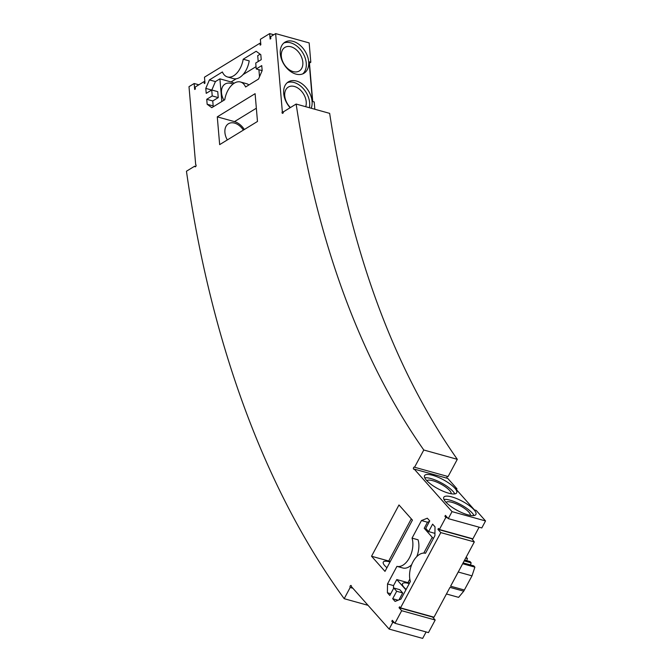 <?xml version="1.0" encoding="UTF-8"?>
<svg xmlns="http://www.w3.org/2000/svg" width="672" height="672" viewBox="0 0 672 672"><rect width="100%" height="100%" fill="white"/><g stroke="black" fill="none" stroke-linecap="round" stroke-linejoin="round"><path stroke-width="1.01" d="M195.686 164.674L195.737 164.682A1.1 0.647 105.5 0 0 195.686 164.674L189 86.663L194.158 83.504L194.67 89.46L195.359 89.04L195.182 87.049L204.128 81.581L204.296 83.563L204.985 83.143L204.473 77.188L259.997 43.184L260.736 43.386M466.158 557.164L467.46 558.524L466.729 560.65M464.604 560.053L470.047 561.565L471.156 562.859L470.45 564.942M463.084 562.892L473.768 565.866L474.886 567.134L471.996 575.845L463.73 591.192L458.606 597.358L446.443 593.981M452.029 511.636L448.283 518.633L481.799 527.94L485.545 520.951L452.029 511.636L414.238 469.098A1.1 0.647 105.5 0 1 413.776 469.232A1.1 0.647 105.5 0 1 413.44 467.989A1.1 0.647 105.5 0 1 414.364 467.099A1.1 0.647 105.5 0 1 414.565 467.233L448.081 476.549L457.304 459.32A1016.114 598.685 -74.5 0 1 329.658 113.366L296.142 104.051L283.433 111.838A1.1 0.647 105.5 0 1 283.147 112.921A1.1 0.647 105.5 0 1 282.45 113.324A1.1 0.647 105.5 0 1 282.324 111.611L275.638 33.6L309.154 42.916L310.808 62.261L309.439 63.101L312.732 101.531M296.142 104.051A1016.114 598.685 -74.5 0 0 423.788 450.005L414.565 467.233M448.283 518.633L445.402 515.382L444.906 516.314L446.662 516.802M399.042 607.732L432.558 617.047L435.196 620.021L428.459 632.604L394.943 623.288L401.68 610.705L399.042 607.732L399.538 606.799L400.504 607.883L440.798 532.61L437.917 529.368L438.413 528.436L439.379 529.519L445.864 517.398L444.906 516.314M394.943 623.288L392.305 620.315L391.801 621.247L393.565 621.734M195.712 164.674A1.1 0.647 105.5 0 1 196.048 165.917A1.1 0.647 105.5 0 1 195.124 166.807A1.1 0.647 105.5 0 1 194.729 166.16L186.455 171.226A1191.624 702.097 -74.5 0 0 344.182 598.693L350.188 587.479A1.1 0.647 105.5 0 1 350.129 586.186A1.1 0.647 105.5 0 1 350.986 585.48A1.1 0.647 105.5 0 1 351.355 586.547L389.147 629.084L392.767 622.331L391.801 621.247M259.997 43.184L260.165 45.167L260.854 44.747L260.383 39.287L269.665 33.6L270.136 39.06L270.824 38.64L270.656 36.649L275.638 33.6M240.492 82.001A17.976 10.592 105.5 0 0 224.759 99.742L211.789 107.68L207.152 104.261L206.732 99.296L212.226 95.928L211.722 89.981L206.22 93.349L205.792 88.385L209.412 79.909L222.382 71.963A17.976 10.592 105.5 0 0 227.464 76.952L233.478 78.624A17.976 10.592 -74.5 0 0 249.211 60.883L243.197 59.212L256.166 51.265L260.803 54.692L261.232 59.657L255.73 63.025L256.234 68.972L261.736 65.604L262.164 70.568L258.544 79.044L245.582 86.99A17.976 10.592 105.5 0 0 240.492 82.001L246.506 83.672A17.976 10.592 105.5 0 1 248.926 84.941M243.197 59.212A17.976 10.592 105.5 0 1 227.464 76.952M387.408 592.771L389.81 595.476L393.8 588.017L396.69 591.268L392.692 598.718L395.094 601.423L400.974 599.08L410.39 581.498A17.976 10.592 105.5 0 1 413.003 561.826A17.976 10.592 105.5 0 1 425.502 553.274L434.91 535.693L435.019 526.856L432.617 524.152L428.627 531.611L425.746 528.36L429.736 520.909L427.333 518.204L421.453 520.548L412.045 538.129A17.976 10.592 105.5 0 1 409.433 557.802A17.976 10.592 105.5 0 1 396.934 566.353L387.517 583.934L387.408 592.771L390.76 593.704M217.283 116.852L255.1 93.685L257.477 121.464L219.66 144.631L217.283 116.852L234.469 121.624A15.456 10.559 -121.5 0 1 244.348 129.511M371.54 556.24L398.983 504.966L412.44 520.12L384.997 571.385L371.54 556.24L388.727 561.011L411.306 518.834M389.147 629.084L422.663 638.4L426.115 631.949M400.504 607.883L434.011 617.19L449.988 587.362L463.73 591.184L449.98 587.37M310.808 62.261L309.095 61.782L312.497 101.464L314.21 101.942L314.84 109.25M471.996 575.845L458.245 572.023L474.314 541.926L471.551 538.457M439.379 529.519L472.886 538.826L479.119 527.201M485.545 520.951L476.171 510.401L474.449 509.922L455.23 488.284L456.943 488.762L447.754 478.414L414.238 469.098M456.456 489.67L456.943 488.762M446.956 478.195A1.1 0.647 105.5 0 1 447.636 476.423M465.688 558.029L467.46 558.524M464.15 560.91L471.156 562.859M462.638 563.732L474.886 567.134M458.245 572.023L450.61 586.194L458.321 571.796M440.798 532.61L474.314 541.926M457.304 459.32L423.788 450.005M474.02 509.804A18.211 5.233 28.2 0 0 456.96 498.708A18.211 5.233 28.2 0 0 443.789 497.272A18.211 5.233 28.2 0 0 457.372 510.476A18.211 5.233 28.2 0 0 475.902 514.466A18.211 5.233 28.2 0 0 474.02 509.804M454.801 488.166A18.211 5.233 28.2 0 0 437.732 477.07A18.211 5.233 28.2 0 0 424.561 475.633A18.211 5.233 28.2 0 0 438.152 488.838A18.211 5.233 28.2 0 0 456.674 492.828A18.211 5.233 28.2 0 0 454.801 488.166M445.864 517.398L447.628 517.885M437.917 529.368L471.433 538.675M435.196 620.021L401.68 610.705M392.767 622.331L394.523 622.818M350.188 587.479L352.834 588.218M344.182 598.693L368.029 605.321M194.729 166.16L195.787 166.454M194.158 83.504L198.845 84.806M204.128 81.581L204.868 81.782M273.773 34.742L269.665 33.6M282.324 111.611L283.433 111.913M308.666 61.664A18.211 12.44 -121.5 0 1 303.996 73.256A18.211 12.44 -121.5 0 1 283.878 64.218A18.211 12.44 -121.5 0 1 284.97 42.185A18.211 12.44 -121.5 0 1 299.645 44.906A18.211 12.44 -121.5 0 1 308.666 61.664M290.136 107.73A18.211 12.44 -121.5 0 1 288.372 81.866A18.211 12.44 -121.5 0 1 303.047 84.588A18.211 12.44 -121.5 0 1 312.068 101.346A18.211 12.44 -121.5 0 1 311.203 108.234M260.131 54.197L257.712 55.675L258.208 61.505M209.412 79.909L215.426 81.581L211.831 90.006M236.233 78.775L231.067 81.942L219.895 78.842L215.426 81.581M205.792 88.385L211.655 90.014M211.722 89.981L217.736 91.652L218.249 97.6L212.747 100.968L213.167 105.932L207.152 104.261M212.226 95.928L218.249 97.6M206.732 99.296L212.747 100.968M213.839 106.428L213.167 105.932M256.234 68.972L262.139 70.619M428.627 531.611L434.641 533.282L434.952 532.711M421.453 520.548L427.468 522.22L429.458 521.43M387.517 583.934L393.532 585.606L396.782 579.55L407.946 582.649L409.836 579.13M396.934 566.353L402.948 568.025A17.976 10.592 105.5 0 0 411.676 564.682M412.045 538.129L418.06 539.801A17.976 10.592 105.5 0 1 416.774 556.618M433.373 538.574L424.225 528.276L427.468 522.22M393.532 585.606L393.498 588.596M393.8 588.017L399.823 589.688L402.704 592.939L396.69 591.268M392.692 598.718L398.11 600.222M398.992 599.869L402.704 592.939M227.321 139.936A13.801 9.425 -121.5 0 1 228.455 123.749A13.801 9.425 -121.5 0 1 243.382 130.099M390.289 561.49A15.456 4.444 28.2 0 0 388.727 561.011M390.02 561.994A13.801 3.965 28.2 0 0 383.292 562.069A13.801 3.965 28.2 0 0 386.954 567.722M473.987 515.542A18.211 5.233 28.2 0 0 472.273 513.072A18.211 5.233 28.2 0 0 458.128 503.278A18.211 5.233 28.2 0 0 443.948 499.456M454.768 493.903A18.211 5.233 28.2 0 0 453.054 491.434A18.211 5.233 28.2 0 0 438.908 481.639A18.211 5.233 28.2 0 0 424.729 477.817M283.828 43.025A18.211 12.44 -121.5 0 1 306.256 63.134A18.211 12.44 -121.5 0 1 302.736 73.886M287.23 82.706A18.211 12.44 -121.5 0 1 309.658 102.816A18.211 12.44 -121.5 0 1 309.389 107.73M258.913 69.72L259.518 76.768M231.067 81.942A15.456 10.559 -121.5 0 1 234.158 83.244M219.895 78.842L221.836 101.531M223.919 100.254A13.801 9.425 -121.5 0 1 225.053 84.067A13.801 9.425 -121.5 0 1 232.974 84.092M405.922 589.84L396.782 579.55M409.517 583.128A15.456 4.444 28.2 0 0 407.946 582.649M409.248 583.632A13.801 3.965 28.2 0 0 402.511 583.708A13.801 3.965 28.2 0 0 406.182 589.361M290.422 107.554A13.801 9.425 -121.5 0 1 288.271 87.108A13.801 9.425 -121.5 0 1 299.393 89.166A13.801 9.425 -121.5 0 1 306.222 101.858A13.801 9.425 -121.5 0 1 305.701 106.705M451.139 493.744A13.801 3.965 28.2 0 0 449.61 490.476A13.801 3.965 28.2 0 0 437.102 482.244A13.801 3.965 28.2 0 0 426.863 480.749M470.358 515.382A13.801 3.965 28.2 0 0 468.838 512.114A13.801 3.965 28.2 0 0 456.33 503.882A13.801 3.965 28.2 0 0 446.09 502.387M302.82 62.177A13.801 9.425 -121.5 0 1 299.284 70.963A13.801 9.425 -121.5 0 1 284.038 64.117A13.801 9.425 -121.5 0 1 284.869 47.426A13.801 9.425 -121.5 0 1 295.991 49.484A13.801 9.425 -121.5 0 1 302.82 62.177M450.61 586.194L464.36 590.016M256.04 66.654L242.987 74.642M423.78 553.081L432.23 537.289M256.343 108.226L234.469 121.624"/></g></svg>
